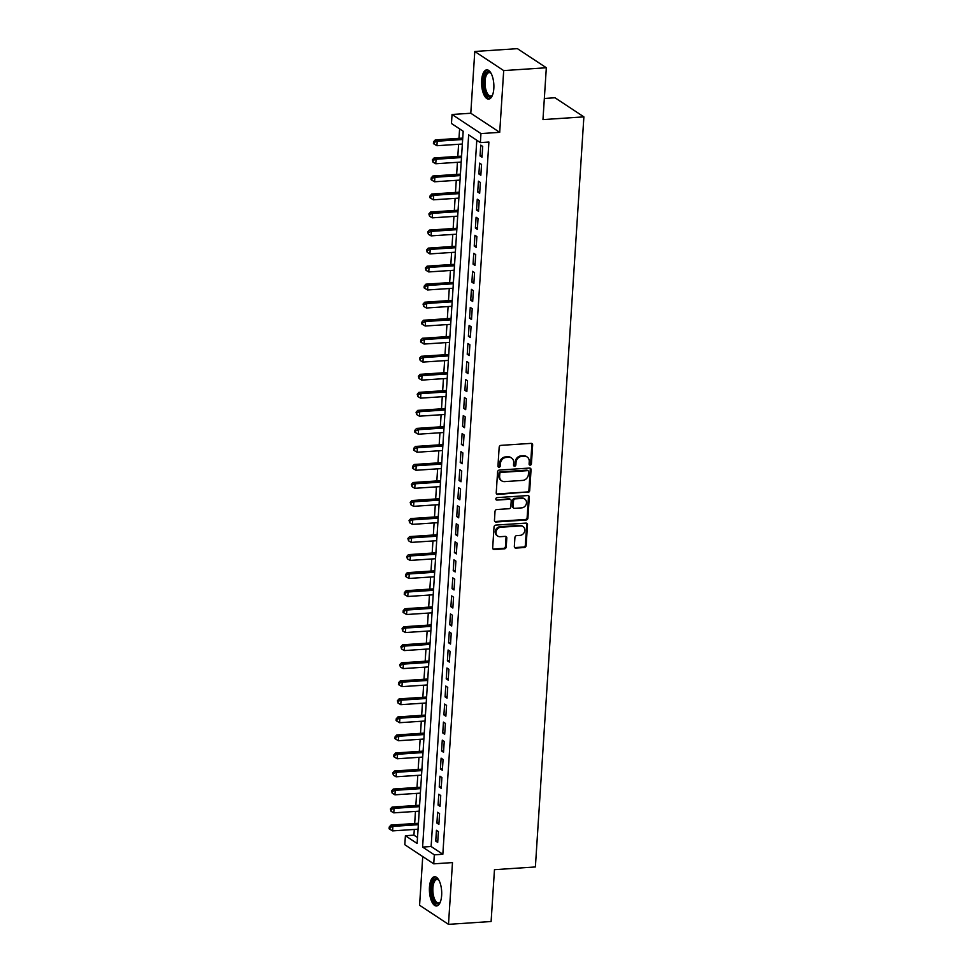 <?xml version="1.0" encoding="UTF-8"?>
<svg xmlns="http://www.w3.org/2000/svg" width="973" height="973" viewBox="0 0 973 973"><rect width="100%" height="100%" fill="white"/><g stroke="black" fill="none" stroke-linecap="round" stroke-linejoin="round"><path stroke-width="1.46" d="M530.176 465.143A1.289 1.119 123.5 0 0 531.428 463.829L532.645 445.026A1.849 1.593 123.5 0 0 531.088 443.372L500.961 445.366A1.849 1.593 123.5 0 0 499.173 447.252L497.957 466.055A1.289 1.119 123.5 0 0 500.304 465.897L500.463 463.464A5.899 5.12 123.5 0 1 506.179 457.444L508.697 457.286A5.899 5.12 123.5 0 1 511.579 458.015A5.899 5.12 123.5 0 1 513.683 462.589L513.525 465.021A1.289 1.119 123.5 0 0 515.872 464.863L516.031 462.43A5.899 5.12 123.5 0 1 521.747 456.41L524.252 456.252A5.899 5.12 123.5 0 1 527.147 456.982A5.899 5.12 123.5 0 1 529.239 461.555L529.093 463.987A1.289 1.119 123.5 0 0 530.176 465.143M529.227 464.632A1.289 1.119 123.5 0 0 530.65 463.318L531.866 444.515A1.849 1.593 123.5 0 0 531.55 443.408M498.103 466.699A1.289 1.119 123.5 0 0 499.526 465.386L499.684 462.953L500.463 463.464M513.659 465.666A1.289 1.119 123.5 0 0 515.082 464.352L515.24 461.92L516.031 462.43M441.645 895.391A14.656 6.093 -93.8 0 0 434.578 876.734A14.656 6.093 -93.8 0 0 429.458 887.327A14.656 6.093 -93.8 0 0 436.524 905.985A14.656 6.093 -93.8 0 0 441.645 895.391M493.822 88.507A14.656 6.093 -93.8 0 0 486.755 69.849A14.656 6.093 -93.8 0 0 481.635 80.455A14.656 6.093 -93.8 0 0 488.701 99.1A14.656 6.093 -93.8 0 0 493.822 88.507M514.34 546.425A1.849 1.593 123.5 0 0 515.897 548.091L524.35 547.519A1.849 1.593 123.5 0 0 526.138 545.646L527.488 524.763A1.849 1.593 123.5 0 0 525.931 523.097L495.816 525.104A1.849 1.593 123.5 0 0 494.029 526.989L492.679 547.872A1.849 1.593 123.5 0 0 494.235 549.526L504.44 548.845A1.849 1.593 123.5 0 0 506.228 546.972L506.799 538.033A1.849 1.593 123.5 0 0 505.242 536.366L500.183 536.707A4.938 4.281 123.5 0 1 497.775 536.087A4.938 4.281 123.5 0 1 496.291 530.893A4.938 4.281 123.5 0 1 500.791 527.244L520.628 525.919A4.938 4.281 123.5 0 1 523.036 526.539A4.938 4.281 123.5 0 1 524.52 531.732A4.938 4.281 123.5 0 1 520.008 535.393L516.712 535.612A1.849 1.593 123.5 0 0 514.924 537.485L514.34 546.425M434.323 854.829L433.739 863.842L404.817 844.734L405.4 835.722L417.125 843.469L463.184 131.246L451.46 123.498L452.044 114.486L480.954 133.593L480.37 142.605L468.658 134.858L422.598 847.082L434.323 854.829L442.837 854.258L488.896 142.034L480.37 142.605M546.327 67.757L503.698 70.591L474.788 51.484L517.405 48.65L546.327 67.757L542.97 119.594L583.885 116.869L535.381 866.955L494.466 869.68L491.11 921.516L448.492 924.35L452.481 862.589L433.739 863.842M474.788 51.484L470.798 113.245L499.708 132.34L503.698 70.591M499.708 132.34L480.954 133.593M527.913 492.484A1.849 1.593 123.5 0 0 529.701 490.599L531.051 469.716A1.849 1.593 123.5 0 0 529.494 468.062L499.368 470.056A1.849 1.593 123.5 0 0 497.58 471.941L496.23 492.825A1.849 1.593 123.5 0 0 497.787 494.479L527.135 491.961A1.849 1.593 123.5 0 0 528.923 490.088L530.273 469.205A1.849 1.593 123.5 0 0 529.957 468.098M529.276 497.239L527.913 518.123A1.849 1.593 123.5 0 1 526.125 520.008L496.011 522.002A1.849 1.593 123.5 0 1 494.454 520.348L495.026 511.409A1.849 1.593 123.5 0 1 496.814 509.524L509.037 508.721A1.849 1.593 123.5 0 0 510.825 506.836L511.202 500.9A1.849 1.593 123.5 0 0 509.645 499.246L496.923 500.098A1.289 1.119 123.5 0 1 497.094 497.617L527.707 495.573A1.849 1.593 123.5 0 1 529.276 497.239L528.485 496.716L527.135 517.6L527.913 518.123M422.732 856.568L419.582 905.243L448.492 924.35M482.012 157.225L482.705 146.412L480.759 145.123L480.054 155.935L482.012 157.225M480.844 175.262L481.538 164.437L479.592 163.148L478.886 173.972L480.844 175.262M479.677 193.286L480.37 182.474L478.424 181.185L477.719 191.997L479.677 193.286M478.509 211.323L479.215 200.499L477.257 199.21L476.551 210.034L478.509 211.323M477.342 229.348L478.047 218.536L476.089 217.247L475.396 228.059L477.342 229.348M476.174 247.385L476.879 236.561L474.921 235.271L474.228 246.096L476.174 247.385M475.006 265.41L475.712 254.598L473.754 253.308L473.06 264.121L475.006 265.41M473.851 283.447L474.544 272.622L472.586 271.333L471.893 282.158L473.851 283.447M472.683 301.472L473.377 290.659L471.431 289.37L470.725 300.183L472.683 301.472M471.516 319.509L472.209 308.684L470.263 307.395L469.558 318.22L471.516 319.509M470.348 337.534L471.054 326.721L469.095 325.432L468.39 336.244L470.348 337.534M469.181 355.571L469.886 344.746L467.928 343.457L467.222 354.281L469.181 355.571M468.013 373.596L468.718 362.783L466.76 361.494L466.067 372.306L468.013 373.596M466.845 391.632L467.551 380.808L465.593 379.519L464.899 390.343L466.845 391.632M465.69 409.657L466.383 398.845L464.425 397.556L463.732 408.368L465.69 409.657M464.522 427.694L465.216 416.87L463.27 415.58L462.564 426.405L464.522 427.694M463.355 445.719L464.048 434.907L462.102 433.617L461.397 444.43L463.355 445.719M462.187 463.756L462.88 452.931L460.934 451.642L460.229 462.467L462.187 463.756M461.02 481.781L461.725 470.968L459.767 469.679L459.061 480.492L461.02 481.781M459.852 499.818L460.557 488.993L458.599 487.704L457.906 498.529L459.852 499.818M458.684 517.843L459.39 507.03L457.432 505.741L456.738 516.554L458.684 517.843M457.517 535.88L458.222 525.055L456.264 523.766L455.571 534.591L457.517 535.88M456.361 553.905L457.055 543.092L455.096 541.803L454.403 552.615L456.361 553.905M455.194 571.942L455.887 561.117L453.941 559.828L453.236 570.652L455.194 571.942M454.026 589.966L454.719 579.154L452.773 577.865L452.068 588.677L454.026 589.966M452.859 608.003L453.552 597.179L451.606 595.89L450.9 606.714L452.859 608.003M451.691 626.028L452.396 615.216L450.438 613.927L449.733 624.739L451.691 626.028M450.523 644.065L451.229 633.241L449.271 631.951L448.577 642.776L450.523 644.065M449.356 662.09L450.061 651.278L448.103 649.988L447.41 660.801L449.356 662.09M448.188 680.127L448.894 669.302L446.935 668.013L446.242 678.838L448.188 680.127M447.033 698.152L447.726 687.339L445.78 686.05L445.075 696.863L447.033 698.152M445.865 716.189L446.558 705.364L444.612 704.075L443.907 714.9L445.865 716.189M444.697 734.214L445.391 723.401L443.445 722.112L442.739 732.924L444.697 734.214M443.53 752.251L444.235 741.426L442.277 740.137L441.572 750.961L443.53 752.251M442.362 770.275L443.068 759.463L441.11 758.174L440.416 768.986L442.362 770.275M441.195 788.312L441.9 777.488L439.942 776.199L439.249 787.023L441.195 788.312M440.027 806.337L440.733 795.525L438.774 794.236L438.081 805.048L440.027 806.337M438.872 824.374L439.565 813.55L437.607 812.26L436.913 823.085L438.872 824.374M476.794 140.234L431.124 846.51L442.837 854.258M436.451 830.297L435.746 841.11L437.704 842.399L438.397 831.587L436.451 830.297M459.597 128.886L458.988 138.348M458.599 144.272L457.821 156.373M457.432 162.309L456.653 174.41M456.276 180.333L455.486 192.435M455.109 198.37L454.318 210.472M453.941 216.395L453.163 228.497M452.773 234.432L451.995 246.534M451.606 252.457L450.827 264.559M450.438 270.494L449.66 282.596M449.271 288.519L448.492 300.621M448.115 306.556L447.325 318.645M446.948 324.581L446.157 336.682M445.78 342.618L444.989 354.707M444.612 360.642L443.834 372.744M443.445 378.679L442.666 390.769M442.277 396.704L441.499 408.806M441.11 414.741L440.331 426.831M439.942 432.766L439.164 444.868M438.787 450.803L437.996 462.893M437.619 468.828L436.828 480.93M436.451 486.865L435.673 498.954M435.284 504.89L434.505 516.991M434.116 522.927L433.338 535.016M432.949 540.952L432.17 553.053M431.781 558.989L431.003 571.078M430.613 577.013L429.835 589.115M429.458 595.05L428.667 607.14M428.29 613.075L427.5 625.177M427.123 631.112L426.344 643.202M425.955 649.137L425.177 661.239M424.787 667.174L424.009 679.263M423.62 685.199L422.841 697.3M422.452 703.236L421.674 715.325M421.297 721.261L420.506 733.362M420.129 739.298L419.339 751.387M418.962 757.322L418.171 769.424M417.794 775.359L417.016 787.449M416.626 793.384L415.848 805.486M415.459 811.421L414.68 823.511M414.291 829.446L413.926 835.15L417.514 837.522M583.885 116.869L554.975 97.762L544.333 98.48M413.926 835.15L405.4 835.722M470.798 113.245L452.044 114.486M431.124 846.51L422.598 847.082M480.054 155.935L482.097 155.802M478.886 173.972L480.93 173.839M477.719 191.997L479.774 191.863M476.551 210.034L478.607 209.9M475.396 228.059L477.439 227.925M474.228 246.096L476.271 245.95M473.06 264.121L475.104 263.987M471.893 282.158L473.936 282.012M470.725 300.183L472.769 300.049M469.558 318.22L471.601 318.074M468.39 336.244L470.446 336.111M467.222 354.281L469.278 354.136M466.067 372.306L468.11 372.173M464.899 390.343L466.943 390.197M463.732 408.368L465.775 408.234M462.564 426.405L464.608 426.259M461.397 444.43L463.44 444.296M460.229 462.467L462.272 462.321M459.061 480.492L461.117 480.358M457.906 498.529L459.949 498.383M456.738 516.554L458.782 516.42M455.571 534.591L457.614 534.445M454.403 552.615L456.446 552.482M453.236 570.652L455.279 570.506M452.068 588.677L454.111 588.543M450.9 606.714L452.956 606.568M449.733 624.739L451.788 624.605M448.577 642.776L450.621 642.63M447.41 660.801L449.453 660.667M446.242 678.838L448.285 678.692M445.075 696.863L447.118 696.729M443.907 714.9L445.95 714.754M442.739 732.924L444.783 732.791M441.572 750.961L443.627 750.815M440.416 768.986L442.46 768.852M439.249 787.023L441.292 786.877M438.081 805.048L440.124 804.914M436.913 823.085L438.957 822.939M435.746 841.11L437.789 840.976M527.147 456.982L526.357 456.471A5.899 5.12 123.5 0 0 523.474 455.729L524.252 456.252M515.24 461.92A5.899 5.12 123.5 0 1 520.969 455.899L523.474 455.729M511.579 458.015L510.801 457.505A5.899 5.12 123.5 0 0 507.918 456.763L508.697 457.286M499.684 462.953A5.899 5.12 123.5 0 1 505.401 456.933L507.918 456.763M496.546 493.931A1.849 1.593 123.5 0 0 497.008 493.968L527.135 491.961M528.582 471.82A1.289 1.119 123.5 0 0 527.488 470.652L501.046 472.416A1.289 1.119 123.5 0 0 499.794 473.729L499.636 476.296A5.899 5.12 123.5 0 0 501.74 480.869A5.899 5.12 123.5 0 0 504.622 481.611L522.696 480.407A5.899 5.12 123.5 0 0 528.412 474.386L528.582 471.82M528.12 470.823L527.342 470.3A1.289 1.119 123.5 0 0 526.709 470.141L527.488 470.652M501.74 480.869L500.949 480.346A5.899 5.12 123.5 0 1 498.857 475.785L499.015 473.219A1.289 1.119 123.5 0 1 500.268 471.905L526.709 470.141M494.758 521.455A1.849 1.593 123.5 0 0 495.233 521.492L525.347 519.485A1.849 1.593 123.5 0 0 527.135 517.6M510.545 499.477L509.767 498.967A1.849 1.593 123.5 0 0 508.867 498.735L496.923 500.098M521.71 507.87A4.938 4.281 123.5 0 0 526.211 504.209A4.938 4.281 123.5 0 0 524.739 499.027A4.938 4.281 123.5 0 0 522.319 498.407L515.337 498.869A1.849 1.593 123.5 0 0 513.549 500.754L513.16 506.678A1.849 1.593 123.5 0 0 514.717 508.332L521.71 507.87M524.739 499.027L523.948 498.504A4.938 4.281 123.5 0 0 521.54 497.884L522.319 498.407M513.817 508.113L513.039 507.59A1.849 1.593 123.5 0 1 512.382 506.167L512.771 500.231A1.849 1.593 123.5 0 1 514.559 498.358L521.54 497.884M528.485 496.716A1.849 1.593 123.5 0 0 528.181 495.622M523.036 526.539L522.258 526.016A4.938 4.281 123.5 0 0 519.85 525.408L520.628 525.919M497.775 536.087L496.984 535.576A4.938 4.281 123.5 0 1 495.512 530.382A4.938 4.281 123.5 0 1 500.013 526.721L519.85 525.408M492.983 548.967A1.849 1.593 123.5 0 0 493.445 549.015L503.661 548.334A1.849 1.593 123.5 0 0 505.449 546.449L506.021 537.51A1.849 1.593 123.5 0 0 505.717 536.415M514.656 547.531A1.849 1.593 123.5 0 0 515.118 547.568L523.571 547.008A1.849 1.593 123.5 0 0 525.359 545.123L526.709 524.24A1.849 1.593 123.5 0 0 526.393 523.146M462.734 138.093L435.259 139.917L437.205 141.207L436.913 145.719L462.357 144.028M462.649 139.516L437.205 141.207L434.323 142.326L433.544 141.803L433.423 143.615L434.201 144.126L434.323 142.326M436.913 145.719L434.201 144.126M433.544 141.803L435.259 139.917M492.545 95.026A12.685 5.279 86.2 0 1 492.253 95.476A12.685 5.279 86.2 0 1 486.342 94.284A12.685 5.279 86.2 0 1 483.824 80.905A12.685 5.279 86.2 0 1 490.757 72.975A12.685 5.279 86.2 0 1 491.097 73.376A11.749 4.889 -93.8 0 0 489.164 72.61A11.749 4.889 -93.8 0 0 485.065 81.1A11.749 4.889 -93.8 0 0 490.72 96.047A11.749 4.889 -93.8 0 0 492.545 95.013M487.619 69.947A14.559 6.057 -93.8 0 0 483.034 80.382A14.559 6.057 -93.8 0 0 489.553 98.893M434.955 878.984A12.685 5.279 86.2 0 1 438.58 879.86A12.685 5.279 86.2 0 1 438.92 880.261A11.749 4.889 -93.8 0 0 436.986 879.495A11.749 4.889 -93.8 0 0 435.953 879.835A11.749 4.889 -93.8 0 0 433.009 892.8A11.749 4.889 -93.8 0 0 438.543 902.932A11.749 4.889 -93.8 0 0 439.577 902.579A11.749 4.889 -93.8 0 0 440.368 901.898A12.685 5.279 86.2 0 1 440.076 902.36A12.685 5.279 86.2 0 1 438.872 903.552A12.685 5.279 86.2 0 1 431.951 894.333A12.685 5.279 86.2 0 1 434.955 878.984M435.442 876.819A14.559 6.057 -93.8 0 0 434.676 877.16A14.559 6.057 -93.8 0 0 430.942 892.63A14.559 6.057 -93.8 0 0 437.376 905.778M461.567 156.13L434.092 157.954L436.05 159.244L435.758 163.756L461.19 162.053M461.482 157.553L436.05 159.244L433.155 160.35L432.377 159.84L433.034 162.163L433.155 160.35M435.758 163.756L433.034 162.163M432.377 159.84L434.092 157.954M460.411 174.155L432.924 175.979L434.882 177.268L434.59 181.781L460.022 180.09M460.314 175.578L434.882 177.268L431.988 178.387L431.209 177.864L431.088 179.677L431.878 180.187L431.988 178.387M434.59 181.781L431.878 180.187M431.209 177.864L432.924 175.979M459.244 192.192L431.757 194.016L433.715 195.305L433.423 199.818L458.855 198.115M459.147 193.615L433.715 195.305L430.82 196.412L430.042 195.901L429.92 197.701L430.711 198.224L430.82 196.412M433.423 199.818L430.711 198.224M430.042 195.901L431.757 194.016M458.076 210.217L430.589 212.041L432.547 213.33L432.255 217.843L457.687 216.152M457.979 211.64L432.547 213.33L429.652 214.449L428.874 213.926L429.543 216.249L429.652 214.449M432.255 217.843L429.543 216.249M428.874 213.926L430.589 212.041M456.909 228.254L429.421 230.078L431.38 231.367L431.088 235.88L456.519 234.177M456.811 229.677L431.38 231.367L428.497 232.474L427.706 231.963L428.375 234.286L428.497 232.474M431.088 235.88L428.375 234.286M427.706 231.963L429.421 230.078M455.741 246.278L428.266 248.103L430.212 249.392L429.92 253.904L455.364 252.214M455.656 247.701L430.212 249.392L427.329 250.511L426.539 249.988L427.208 252.311L427.329 250.511M429.92 253.904L427.208 252.311M426.539 249.988L428.266 248.103M454.573 264.303L427.098 266.14L429.044 267.429L428.752 271.941L454.196 270.239M454.488 265.738L429.044 267.429L426.162 268.536L425.383 268.025L426.04 270.348L426.162 268.536M428.752 271.941L426.04 270.348M425.383 268.025L427.098 266.14M453.406 282.34L425.931 284.165L427.889 285.454L427.597 289.966L453.029 288.276M453.321 283.763L427.889 285.454L424.994 286.573L424.216 286.05L424.094 287.862L424.873 288.373L424.994 286.573M427.597 289.966L424.873 288.373M424.216 286.05L425.931 284.165M452.25 300.365L424.763 302.202L426.721 303.491L426.429 308.003L451.861 306.3M452.153 301.8L426.721 303.491L423.827 304.598L423.048 304.087L423.705 306.41L423.827 304.598M426.429 308.003L423.705 306.41M423.048 304.087L424.763 302.202M451.083 318.402L423.596 320.226L425.554 321.516L425.262 326.028L450.694 324.337M450.986 319.825L425.554 321.516L422.659 322.635L421.881 322.112L421.759 323.924L422.55 324.435L422.659 322.635M425.262 326.028L422.55 324.435M421.881 322.112L423.596 320.226M449.915 336.427L422.428 338.263L424.386 339.553L424.094 344.053L449.526 342.362M449.818 337.862L424.386 339.553L421.491 340.659L420.713 340.149L420.591 341.949L421.382 342.472L421.491 340.659M424.094 344.053L421.382 342.472M420.713 340.149L422.428 338.263M448.748 354.464L421.26 356.288L423.219 357.578L422.927 362.09L448.358 360.399M448.65 355.887L423.219 357.578L420.324 358.696L419.545 358.173L420.214 360.496L420.324 358.696M422.927 362.09L420.214 360.496M419.545 358.173L421.26 356.288M447.58 372.489L420.105 374.325L422.051 375.614L421.759 380.115L447.203 378.424M447.483 373.924L422.051 375.614L419.168 376.721L418.378 376.21L419.047 378.533L419.168 376.721M421.759 380.115L419.047 378.533M418.378 376.21L420.105 374.325M446.412 390.526L418.937 392.35L420.883 393.639L420.591 398.152L446.035 396.461M446.327 391.949L420.883 393.639L418.001 394.758L417.21 394.235L417.879 396.558L418.001 394.758M420.591 398.152L417.879 396.558M417.21 394.235L418.937 392.35M445.245 408.551L417.77 410.387L419.716 411.676L419.424 416.176L444.868 414.486M445.16 409.986L419.716 411.676L416.833 412.783L416.055 412.272L416.712 414.595L416.833 412.783M419.424 416.176L416.712 414.595M416.055 412.272L417.77 410.387M444.077 426.588L416.602 428.412L418.56 429.701L418.268 434.213L443.7 432.523M443.992 428.011L418.56 429.701L415.666 430.82L414.887 430.297L414.766 432.109L415.544 432.62L415.666 430.82M418.268 434.213L415.544 432.62M414.887 430.297L416.602 428.412M442.922 444.612L415.435 446.449L417.393 447.738L417.101 452.238L442.533 450.548M442.824 446.048L417.393 447.738L414.498 448.845L413.72 448.334L413.598 450.134L414.389 450.657L414.498 448.845M417.101 452.238L414.389 450.657M413.72 448.334L415.435 446.449M441.754 462.649L414.267 464.474L416.225 465.763L415.933 470.275L441.365 468.585M441.657 464.072L416.225 465.763L413.33 466.882L412.552 466.359L412.43 468.171L413.221 468.682L413.33 466.882M415.933 470.275L413.221 468.682M412.552 466.359L414.267 464.474M440.587 480.674L413.099 482.511L415.057 483.8L414.766 488.3L440.197 486.609M440.489 482.109L415.057 483.8L412.163 484.907L411.384 484.396L412.053 486.719L412.163 484.907M414.766 488.3L412.053 486.719M411.384 484.396L413.099 482.511M439.419 498.711L411.932 500.536L413.89 501.825L413.598 506.337L439.03 504.646M439.322 500.134L413.89 501.825L410.995 502.944L410.217 502.421L410.886 504.744L410.995 502.944M413.598 506.337L410.886 504.744M410.217 502.421L411.932 500.536M438.251 516.736L410.776 518.573L412.722 519.862L412.43 524.362L437.874 522.671M438.166 518.171L412.722 519.862L409.84 520.969L409.049 520.458L409.718 522.781L409.84 520.969M412.43 524.362L409.718 522.781M409.049 520.458L410.776 518.573M437.084 534.773L409.609 536.597L411.555 537.887L411.263 542.399L436.707 540.708M436.999 536.196L411.555 537.887L408.672 539.006L407.882 538.483L408.551 540.806L408.672 539.006M411.263 542.399L408.551 540.806M407.882 538.483L409.609 536.597M435.916 552.798L408.441 554.634L410.387 555.924L410.107 560.424L435.539 558.733M435.831 554.233L410.387 555.924L407.505 557.03L406.726 556.52L407.383 558.843L407.505 557.03M410.107 560.424L407.383 558.843M406.726 556.52L408.441 554.634M434.761 570.835L407.273 572.659L409.232 573.948L408.94 578.461L434.372 576.77M434.663 572.258L409.232 573.948L406.337 575.067L405.559 574.544L405.437 576.357L406.215 576.867L406.337 575.067M408.94 578.461L406.215 576.867M405.559 574.544L407.273 572.659M433.593 588.86L406.106 590.696L408.064 591.985L407.772 596.485L433.204 594.795M433.496 590.295L408.064 591.985L405.169 593.092L404.391 592.581L404.269 594.381L405.06 594.904L405.169 593.092M407.772 596.485L405.06 594.904M404.391 592.581L406.106 590.696M432.426 606.897L404.938 608.721L406.896 610.01L406.605 614.522L432.036 612.832M432.328 608.32L406.896 610.01L404.002 611.129L403.223 610.606L403.102 612.418L403.892 612.929L404.002 611.129M406.605 614.522L403.892 612.929M403.223 610.606L404.938 608.721M431.258 624.921L403.771 626.758L405.729 628.047L405.437 632.547L430.869 630.857M431.161 626.357L405.729 628.047L402.834 629.154L402.056 628.643L402.725 630.966L402.834 629.154M405.437 632.547L402.725 630.966M402.056 628.643L403.771 626.758M430.09 642.958L402.603 644.783L404.561 646.072L404.269 650.584L429.701 648.894M429.993 644.381L404.561 646.072L401.679 647.191L400.888 646.668L401.557 648.991L401.679 647.191M404.269 650.584L401.557 648.991M400.888 646.668L402.603 644.783M428.923 660.983L401.448 662.82L403.394 664.109L403.102 668.609L428.546 666.919M428.838 662.418L403.394 664.109L400.511 665.216L399.721 664.705L400.389 667.028L400.511 665.216M403.102 668.609L400.389 667.028M399.721 664.705L401.448 662.82M427.755 679.02L400.28 680.845L402.226 682.134L401.934 686.646L427.378 684.956M427.67 680.443L402.226 682.134L399.344 683.253L398.565 682.73L398.444 684.542L399.222 685.053L399.344 683.253M401.934 686.646L399.222 685.053M398.565 682.73L400.28 680.845M426.588 697.045L399.112 698.882L401.071 700.171L400.779 704.671L426.21 702.98M426.502 698.48L401.071 700.171L398.176 701.278L397.398 700.767L398.054 703.09L398.176 701.278M400.779 704.671L398.054 703.09M397.398 700.767L399.112 698.882M425.432 715.082L397.945 716.906L399.903 718.196L399.611 722.708L425.043 721.017M425.335 716.505L399.903 718.196L397.008 719.315L396.23 718.792L396.108 720.604L396.887 721.115L397.008 719.315M399.611 722.708L396.887 721.115M396.23 718.792L397.945 716.906M424.264 733.107L396.777 734.943L398.735 736.233L398.444 740.733L423.875 739.042M424.167 734.542L398.735 736.233L395.841 737.339L395.062 736.829L394.941 738.629L395.731 739.152L395.841 737.339M398.444 740.733L395.731 739.152M395.062 736.829L396.777 734.943M423.097 751.144L395.61 752.968L397.568 754.257L397.276 758.77L422.708 757.079M423 752.567L397.568 754.257L394.673 755.376L393.895 754.853L393.773 756.666L394.564 757.176L394.673 755.376M397.276 758.77L394.564 757.176M393.895 754.853L395.61 752.968M421.929 769.169L394.442 771.005L396.4 772.294L396.108 776.795L421.54 775.104M421.832 770.604L396.4 772.294L393.506 773.401L392.727 772.89L393.396 775.213L393.506 773.401M396.108 776.795L393.396 775.213M392.727 772.89L394.442 771.005M420.762 787.206L393.287 789.03L395.233 790.319L394.941 794.832L420.385 793.141M420.677 788.629L395.233 790.319L392.35 791.438L391.56 790.915L392.228 793.238L392.35 791.438M394.941 794.832L392.228 793.238M391.56 790.915L393.287 789.03M419.594 805.23L392.119 807.067L394.065 808.356L393.773 812.856L419.217 811.166M419.509 806.666L394.065 808.356L391.182 809.463L390.392 808.952L391.061 811.275L391.182 809.463M393.773 812.856L391.061 811.275M390.392 808.952L392.119 807.067M418.426 823.267L390.951 825.092L392.897 826.381L392.606 830.893L418.049 829.203M418.341 824.69L392.897 826.381L390.015 827.5L389.236 826.977L389.115 828.789L389.893 829.3L390.015 827.5M392.606 830.893L389.893 829.3M389.236 826.977L390.951 825.092M530.65 463.318L531.428 463.829M499.526 465.386L500.304 465.897M515.082 464.352L515.872 464.863M520.969 455.899L521.747 456.41M505.401 456.933L506.179 457.444M531.866 444.515L532.645 445.026M497.008 493.968L497.787 494.479M530.273 469.205L531.051 469.716M528.923 490.088L529.701 490.599M500.268 471.905L501.046 472.416M499.015 473.219L499.794 473.729M498.857 475.785L499.636 476.296M525.347 519.485L526.125 520.008M495.233 521.492L496.011 522.002M508.867 498.735L509.645 499.246M514.559 498.358L515.337 498.869M512.771 500.231L513.549 500.754M512.382 506.167L513.16 506.678M500.013 526.721L500.791 527.244M506.021 537.51L506.799 538.033M505.449 546.449L506.228 546.972M503.661 548.334L504.44 548.845M493.445 549.015L494.235 549.526M526.709 524.24L527.488 524.763M525.359 545.123L526.138 545.646M523.571 547.008L524.35 547.519M515.118 547.568L515.897 548.091"/></g></svg>

